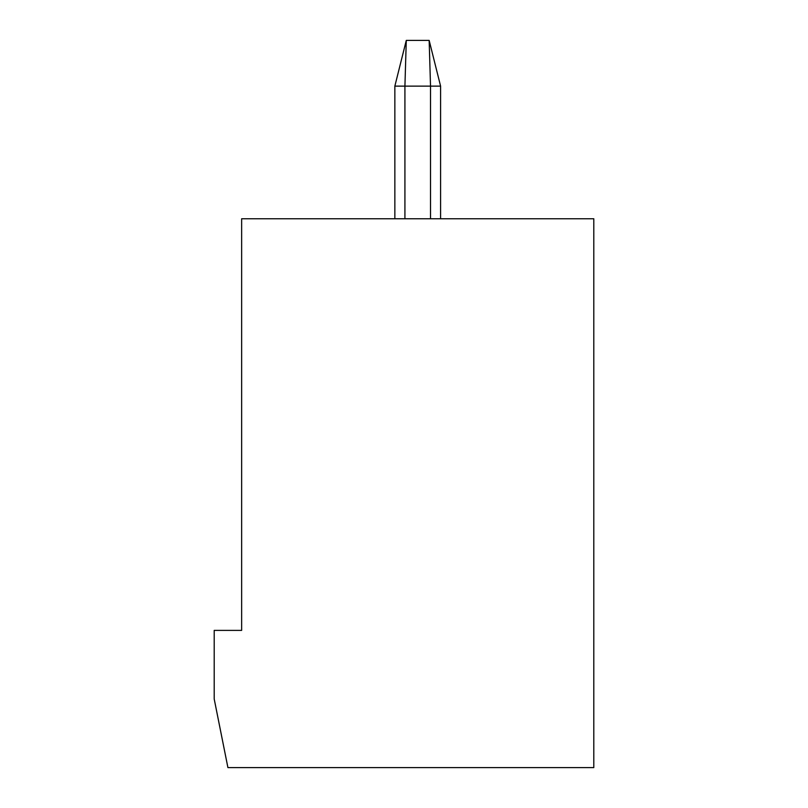 <?xml version="1.0" encoding="UTF-8"?>
<svg xmlns="http://www.w3.org/2000/svg" width="808" height="808" viewBox="0 0 808 808"><rect width="100%" height="100%" fill="white"/><g stroke="black" fill="none" stroke-linecap="round" stroke-linejoin="round"><path stroke-width="1.21" d="M440.592 86.133L440.592 218.766L440.592 86.133L430.523 86.133L430.523 218.766L430.523 86.133L404.919 86.133L404.919 218.766L404.919 86.133L404.919 218.766L404.919 86.133L394.849 86.133L394.849 218.766L394.849 86.133L406.283 40.4L429.159 40.4L440.592 86.133L429.159 40.4L430.523 86.133L440.592 86.133M430.523 86.133L429.159 40.4L406.283 40.4L404.919 86.133L430.523 86.133M404.919 86.133L406.283 40.4L394.849 86.133L404.919 86.133M227.917 767.6L214.201 699.001L214.201 630.391L241.643 630.391L241.643 218.766L593.799 218.766L593.799 767.6L227.917 767.6L593.799 767.6L593.799 218.766L241.643 218.766L241.643 630.391L214.201 630.391L214.201 699.001L227.917 767.6"/></g></svg>
